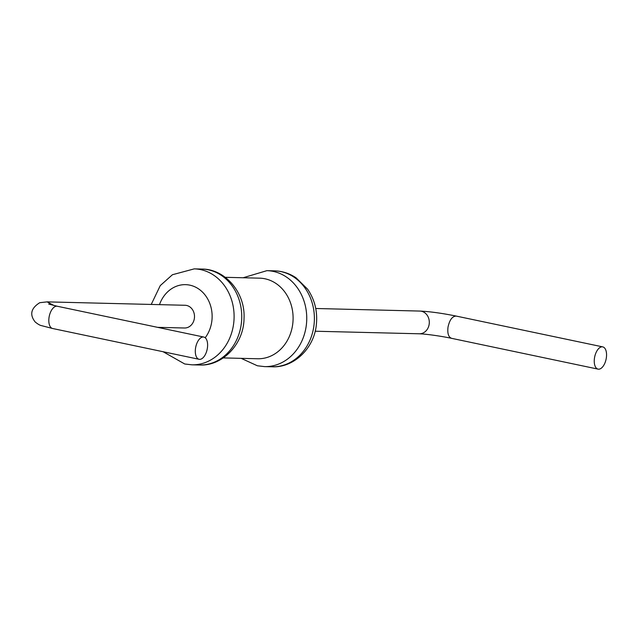 <?xml version="1.0" encoding="UTF-8"?>
<svg xmlns="http://www.w3.org/2000/svg" width="638" height="638" viewBox="0 0 638 638"><rect width="100%" height="100%" fill="white"/><g stroke="black" fill="none" stroke-linecap="round" stroke-linejoin="round"><path stroke-width="0.96" d="M223.276 357.91L257.64 358.755A40.314 34.468 -88.6 0 0 293.089 319.311A40.314 34.468 -88.6 0 0 259.626 278.16L225.262 277.315M54.015 305.53L47.1 301.878L185.06 305.275A11.364 9.722 91.4 0 1 194.335 318.649A11.364 9.722 91.4 0 1 184.502 328.004L157.586 327.342M594.512 357.862A11.364 5.822 101.9 0 0 598.069 369.131A11.364 5.822 101.9 0 0 606.1 359.202A11.364 5.822 101.9 0 0 602.743 346.881A11.364 5.822 101.9 0 0 594.512 357.862M207.35 348.324A11.364 5.822 -78.1 0 1 199.12 359.298A11.364 5.822 -78.1 0 1 195.762 346.976A11.364 5.822 -78.1 0 1 203.793 337.055A11.364 5.822 -78.1 0 1 207.35 348.324M243.142 277.753L266.891 270.664A47.986 41.039 91.4 0 1 306.734 319.646A47.986 41.039 91.4 0 1 264.531 366.611L257.377 365.773L241.156 358.349M201.887 269.061A47.986 41.039 91.4 0 1 241.73 318.043A47.986 41.039 91.4 0 1 199.519 365.008C222.455 366.276 243.883 344.097 244.035 318.338C245.399 292.443 225.007 268.909 201.887 269.061L194.247 268.869A47.986 41.039 91.4 0 1 234.09 317.86A47.986 41.039 91.4 0 1 191.886 364.816L199.519 365.008M266.891 270.664L274.531 270.847A47.986 41.039 91.4 0 1 314.375 319.837A47.986 41.039 91.4 0 1 272.163 366.794L264.531 366.611M159.492 304.645A31.996 27.354 91.4 0 1 199.319 289.413A31.996 27.354 91.4 0 1 205.197 337.749M315.738 308.497L419.876 311.065A11.364 9.722 91.4 0 1 429.143 324.439A11.364 9.722 91.4 0 1 419.31 333.786L315.18 331.226M419.876 311.065C430.036 311.567 442.166 313.242 456.25 316.089C452.35 316.161 449.607 319.813 448.02 327.071C447.278 333.355 448.466 337.111 451.576 338.331C445.986 337.087 432.141 334.735 422.141 333.945L419.31 333.786M47.1 301.878L39.763 302.699C30.935 308.234 29.404 314.662 35.178 321.975C37.841 324.136 39.915 325.348 41.414 325.611L52.627 328.506A11.364 5.822 -78.1 0 1 49.27 316.185A11.364 5.822 -78.1 0 1 57.3 306.256L48.679 304.071M274.531 270.847C282.243 271.07 289.413 273.383 296.032 277.777L307.644 289.229C314.781 299.716 317.684 311.527 316.36 324.654C314.095 348.635 293.632 367.895 272.163 366.794M163.089 351.721L184.733 363.987L191.886 364.816M194.247 268.869L172.427 274.731L160.266 285.601L151.23 304.446M451.576 338.331L598.069 369.131M456.25 316.089L602.743 346.881M203.793 337.055L57.3 306.256M199.12 359.298L52.627 328.506"/></g></svg>
